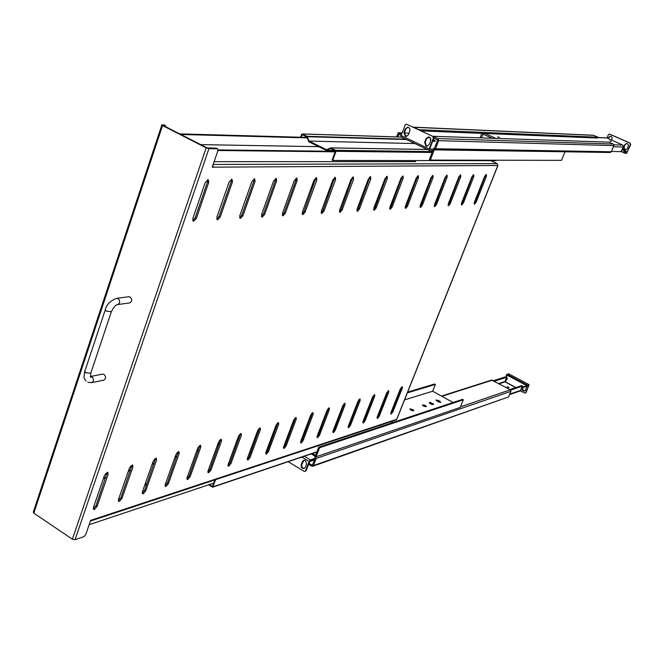 <?xml version="1.0" encoding="UTF-8"?>
<svg xmlns="http://www.w3.org/2000/svg" width="664" height="664" viewBox="0 0 664 664"><rect width="100%" height="100%" fill="white"/><g stroke="black" fill="none" stroke-linecap="round" stroke-linejoin="round"><path stroke-width="1" d="M145.507 483.035L146.362 484.579L144.81 484.994M146.337 484.612L144.677 485.376M391.162 414.12L390.922 412.61L400.375 388.789L402.284 386.656L402.284 388.224L392.847 411.995L391.162 414.12M377.459 418.519L377.193 416.992L386.747 392.773L388.714 390.606L388.722 392.192L379.185 416.353L377.459 418.519M363.274 423.076L362.984 421.524L372.628 396.898L374.654 394.69L374.679 396.3L365.042 420.868L363.274 423.076M348.575 427.799L348.251 426.23L358.004 401.172L360.087 398.923L360.129 400.558L350.393 425.549L348.575 427.799M333.336 432.696L332.979 431.102L342.84 405.613L344.981 403.314L345.039 404.965L335.195 430.396L333.336 432.696M317.525 437.775L317.135 436.157L327.095 410.211L329.303 407.862L329.385 409.547L319.442 435.426L317.525 437.775M301.116 443.046L300.692 441.411L310.752 414.992L313.026 412.593L313.126 414.303L303.074 440.647L301.116 443.046M284.067 448.524L283.594 446.864L293.762 419.963L296.119 417.507L296.235 419.241L286.076 446.075L284.067 448.524M266.339 454.217L265.824 452.541L276.099 425.126L278.531 422.619L278.664 424.379L268.405 451.711L266.339 454.217M247.888 460.144L247.34 458.442L257.715 430.504L260.23 427.94L260.388 429.724L250.021 457.579L247.888 460.144M228.682 466.311L228.076 464.584L238.567 436.107L241.165 433.476L241.347 435.293L230.881 463.696L228.682 466.311M208.662 472.743L208.214 472.776L208.006 470.992L218.597 441.942L221.295 439.253L221.502 441.095L210.928 470.062L208.662 472.743M187.779 479.449L187.306 479.483L187.074 477.673L197.764 448.034L200.561 445.278L200.794 447.146L190.12 476.702L187.779 479.449M165.975 486.455L165.469 486.488L165.212 484.654L176.01 454.4L178.906 451.578L179.172 453.471L168.39 483.641L165.975 486.455M142.171 493.12L144.669 490.231L155.733 458.185M143.192 493.775L142.652 493.809L142.362 491.949L153.26 461.048L156.272 458.152L156.571 460.077L145.69 490.887L143.192 493.775M132.061 465.057L120.906 497.792L118.275 500.772M119.362 501.428L118.781 501.469L118.458 499.577L129.455 468.012L132.593 465.041L132.924 466.999L121.935 498.465L119.362 501.428M474.345 202.321L474.461 204.246L476.138 202.221L486.38 176.425L486.405 174.458L484.604 176.458L474.345 202.321M461.555 203.068L461.688 205.027L463.406 202.96L473.772 176.69L473.781 174.698L471.938 176.732L461.555 203.068M448.283 203.84L448.441 205.832L450.209 203.723L460.7 176.973L460.691 174.947L458.791 177.014L448.283 203.84M434.513 204.637L434.704 206.662L436.514 204.52L447.129 177.271L447.096 175.196L445.154 177.313L434.513 204.637M420.212 205.466L420.428 207.533L422.287 205.342L433.036 177.57L432.986 175.462L430.977 177.62L420.212 205.466M405.355 206.33L405.604 208.438L407.513 206.205L418.386 177.886L418.32 175.736L416.253 177.935L405.355 206.33M389.901 207.226L390.175 209.367L392.142 207.093L403.156 178.218L403.056 176.026L400.931 178.267L389.901 207.226M373.807 208.156L374.131 210.347L376.148 208.023L387.295 178.558L387.17 176.325L384.979 178.608L373.807 208.156M357.049 209.135L357.406 211.359L359.49 208.994L370.769 178.915L370.62 176.641L368.354 178.965L357.049 209.135M339.578 210.148L339.976 212.422L342.118 209.998L353.547 179.288L353.364 176.964L351.024 179.338L339.578 210.148M321.351 211.202L321.791 213.526L323.999 211.052L335.569 179.678L335.353 177.305L332.93 179.728L321.351 211.202M302.303 212.306L302.801 214.679L305.075 212.148L316.786 180.077L316.537 177.653L314.031 180.143L302.303 212.306M282.399 213.468L282.939 215.891L285.296 213.293L297.14 180.5L296.858 178.027L294.268 180.566L282.399 213.468M261.558 214.671L262.164 217.153L264.596 214.497L276.589 180.948L276.266 178.417L273.568 181.015L261.558 214.671M239.729 215.941L240.393 218.473L242.908 215.758L255.051 181.413L254.686 178.823L251.888 181.48L239.729 215.941M216.837 217.269L217.568 219.867L220.174 217.078L232.45 181.903L232.043 179.247L229.138 181.969L216.837 217.269M192.792 218.663L193.597 221.319L196.303 218.464L208.728 182.409L208.264 179.695L205.234 182.484L192.792 218.663M107.261 472.262L96.023 505.711L93.25 508.782M94.404 509.446L93.782 509.487L93.425 507.57L104.522 475.299L107.784 472.253L108.157 474.237L97.069 506.408L94.404 509.446M212.38 166.772L213.119 167.154L212.248 167.162L217.916 150.695L217.601 148.827L216.232 148.188L207.06 147.864L163.468 125.587L165.212 125.463L164.581 125.139M216.232 148.188L216.713 148.437M192.668 220.664L195.15 217.842L207.558 181.803L207.683 179.687M216.68 219.22L219.045 216.472L231.313 181.305L231.454 179.247M239.555 217.833L241.796 215.169L253.922 180.832L254.088 178.84M261.367 216.514L263.5 213.924L275.477 180.384L275.668 178.442M282.192 215.252L284.217 212.737L296.053 179.952L296.26 178.068M302.087 214.049L304.012 211.6L315.931 177.711M321.11 212.895L322.953 210.513L334.747 177.371M339.337 211.783L341.088 209.475L352.75 177.047M356.792 210.72L358.477 208.479L370.006 176.74M373.541 209.708L375.152 207.525L386.556 176.441M389.627 208.728L391.162 206.604L402.442 176.159M405.073 207.782L406.542 205.724L417.697 175.885M419.93 206.877L421.333 204.869L432.364 175.628M434.223 206.006L435.567 204.055L446.474 175.379M447.993 205.159L449.279 203.267L460.061 175.138M461.256 204.354L462.493 202.512L473.15 174.906M474.054 203.566L475.233 201.781L485.774 174.69M178.359 451.62L167.386 483.002L165.012 485.799M199.997 445.336L189.124 476.08L186.866 478.802M220.722 439.327L209.948 469.456L207.799 472.096M240.592 433.559L229.918 463.099L227.868 465.663M259.649 428.031L249.075 457.006L247.124 459.488M277.942 422.727L267.467 451.146L265.608 453.562M295.53 417.631L285.155 445.519L283.379 447.868M312.437 412.734L302.161 440.107L300.46 442.382M328.705 408.02L318.537 434.895L316.911 437.111M344.375 403.48L334.307 429.874L332.755 432.023M359.481 399.106L349.513 425.043L348.027 427.126M374.039 394.889L364.179 420.37L362.751 422.395M388.1 390.814L378.331 415.863L376.969 417.83M401.67 386.888L392.001 411.514L390.698 413.423M90.744 520.949L395.985 419.997L396.69 419.324L90.644 520.369L85.739 534.611L83.954 536.653L75.015 539.716L72.376 539.201L33.789 513.147L33.283 512.102L161.825 124.998M217.41 148.794L208.936 148.678L206.172 147.856L162.555 125.554L161.867 124.873L164.066 124.882M490.87 160.655L497.145 163.601L497.875 165.319M359.398 399.579L358.826 399.745M344.301 403.969L343.678 404.152M328.63 408.526L327.95 408.725M312.362 413.265L311.623 413.481M295.455 418.179L294.658 418.411M277.876 423.3L277.012 423.549M259.582 428.62L258.645 428.894M240.534 434.165L239.521 434.455M220.672 439.941L219.577 440.265M199.955 445.976L198.768 446.316M178.317 452.267L177.031 452.64M155.7 458.849L154.314 459.256M132.036 465.738L130.534 466.169M107.253 472.951L105.626 473.415M380.455 410.485L379.891 410.161M370.313 404.725L369.699 404.384M91.557 520.07L90.42 521.016M212.928 165.187L213.119 167.154L497.817 165.485L396.823 419.009M165.925 126.841L165.212 125.463M380.621 410.07L380.049 409.746M370.471 404.318L369.865 403.969M433.011 140.378L435.177 140.826L433.301 139.639M430.405 139.656L430.82 140.22M432.737 141.092L434.879 141.382M433.086 140.204L434.107 140.394L433.235 139.813M405.231 136.186L406.086 136.402L408.476 134.692L409.871 131.007L409.862 128.783L408.418 127.289L407.754 127.148L405.33 128.857L403.936 132.534L405.231 136.186M407.995 127.173L405.87 128.882L404.484 132.559L405.77 136.203L406.385 136.394M425.939 146.03L426.836 146.246L429.234 144.536L430.654 140.834C431.127 138.685 430.405 137.39 428.479 136.942L426.047 138.66L424.636 142.353L425.939 146.03M428.712 136.958L426.579 138.676L425.167 142.362L426.471 146.038L427.135 146.238M406.932 136.269L405.596 136.112M434.356 148.487L437.659 140.212L433.916 138.021L429.724 148.935L434.397 149.383L433.393 148.47L434.09 148.479L433.924 148.91M433.426 136.668L406.468 124.185L433.426 136.668L433.916 138.029L433.393 138.012L429.201 148.927L429.243 150.396L433.974 150.487L434.397 149.383M432.613 136.278L609.062 142.146L613.27 144.03L613.851 145.615L611.278 151.765L610.183 152.496L434.273 149.707L435.534 148.736L438.638 140.677L613.851 145.615M438.638 140.677L437.891 138.593L432.671 136.137M421.217 130.908L597.716 138.054L598.065 137.216L419.034 129.712L413.249 127.156M593.491 135.257L598.065 137.216M433.393 138.012L432.903 136.643M406.468 124.185L405.256 124.749L401.164 135.589L401.239 137.066L429.118 150.313M499.361 137.382L497.66 136.884L499.361 137.382M611.179 141.366L609.826 140.942L611.179 141.366M625.505 150.238L623.969 147.383L625.098 144.71L626.799 143.457M624.011 149.69L625.28 150.247L627.181 148.985L628.459 145.756L628.044 144.171L626.633 143.441L624.708 144.702L623.587 147.375L623.728 149.325M481.483 137.797L483.151 134.145L491.841 138.145M606.871 137.979L606.182 137.813M485.185 133.497L495.51 138.27M622.865 145.192L623.355 147.01L621.014 151.649L611.403 151.475M625.04 152.919L624.774 152.172L625.372 151.409L625.662 152.23L627.214 151.981L630.327 144.619L630.128 143.084L630.7 144.627L626.55 153.343L625.164 153.309L621.446 151.301M622.434 149.209L624.774 152.172M622.849 148.213L625.372 151.409M611.61 140.087L612.2 137.938L611.179 136.402L610.415 136.195L608.481 137.448L608.05 138.494M608.382 138.643L608.871 137.465L610.581 136.211M609.594 134.111L630.128 143.084M606.971 138.004L608.307 134.8L609.411 134.078L629.754 143.067M480.08 137.747L481.881 133.364M305.407 460.467L303.738 460.235L302.452 461.505L301.207 464.767C300.883 467.298 301.846 468.543 304.087 468.518L305.357 467.257L306.61 463.995L305.407 460.467M303.996 460.177L301.788 464.568C301.423 466.908 302.303 468.178 304.411 468.377M288.126 461.704L304.344 471.457L306.021 470.867L310.03 460.857L315.093 459.114L315.466 458.135L314.736 456.724L315.491 456.467L316.18 458.467L510.94 391.32L508.599 396.906L313.433 465.58L316.18 458.467M432.131 404.492L430.197 403.778M412.327 410.701L410.85 410.103L413.821 410.642L412.817 409.472L409.846 408.941L410.858 410.111M305.44 471.075L309.133 461.455L310.412 459.878L315.466 458.135M510.94 391.32L510.392 389.785L491.692 380.074M314.52 459.928L309.565 461.646M308.561 464.26L311.756 466.169L312.719 466.294L313.433 465.58M308.934 463.289L312.37 465.232L314.802 459.214M315.143 457.388L315.491 456.467M312.761 466.277L508.599 396.906M508.433 387.153L507.097 386.88L508.964 387.701L508.433 387.153M522.543 387.469L522.203 388.291C521.912 390.2 522.676 391.121 524.494 391.046L525.531 390.075L526.685 386.548M509.545 394.648L520.285 390.897L525.116 393.146L526.137 392.441L529.067 384.68L508.558 373.807L506.424 374.845L507.196 379.094L504.98 381.891L506.192 378.289L506.259 377.434L505.395 377.027M522.419 386.896L526.162 386.182L528.951 384.68M526.867 385.759L526.876 386.357L528.295 385.759M526.876 386.357L522.153 387.544M507.097 379.227L506.283 375.807M524.734 390.947L522.742 389.934L522.95 387.394M526.137 392.441L525.34 393.038M505.528 381.31L506.823 378.189M525.705 392.598L528.536 385.884M520.285 390.897L522.477 386.108L510.757 390.092M509.919 389.527L521.597 385.693M493.485 380.688L505.213 376.928M494.448 381.202L506.159 377.434M91.674 382.63L103.7 380.181C106.049 378.712 106.165 376.795 104.065 374.421L102.513 374.131M128.75 296.742L130.144 297.032C132.343 299.522 132.153 301.498 129.58 302.942L117.661 304.552M410.136 409.597L413.199 410.833M422.736 405.538L425.707 406.741M425.334 405.413L422.437 404.882L423.441 406.028L426.346 406.567L425.334 405.413M440.771 402.425L438.132 401.762L435.991 400.01L438.821 400.55L440.771 402.425M312.487 453.487L315.574 455.313L318.695 447.196L462.551 399.346L463.331 399.769L460.194 407.422L316.089 456.815L311.208 453.919M429.483 403.264L433.177 404.401M436.306 400.666L440.307 402.467M453.089 402.492L432.654 391.221L404.534 399.894M432.654 391.221L435.393 384.439L407.339 392.864M432.936 404.484L429.259 402.683L430.064 402.351L433.733 404.152L432.936 404.484M318.695 447.196L319.591 447.727L316.089 456.815M463.331 399.769L319.591 447.727M435.393 384.439L434.629 384.016L407.638 392.1M213.692 483.135L89.15 524.693M392.333 421.208L391.652 422.935M214.879 479.898L212.463 486.496L209.384 484.571M215.642 479.64L212.671 487.177L208.596 484.836M402.185 132.875L398.201 132.725L401.629 134.352M434.223 149.84L430.38 160.099L429.409 159.634L432.804 150.462M564.624 151.774L434.314 149.89M409.065 133.132L404.359 132.958M397.736 136.942L398.749 134.269L401.214 135.439M396.624 136.908L398.201 132.725M564.964 151.931L561.512 160.348L430.38 160.099M318.728 146.661L200.711 144.627M307.224 137.888L180.832 134.46M335.32 151.326L218.082 149.915M335.137 151.832L217.983 150.487M415.83 160.555L415.423 161.626L214.14 161.659M307.05 137.406L179.687 133.879M301.257 137.24L302.178 134.684L306.917 137.008L308.777 141.764L326.339 150.404L330.614 148.645L335.436 151.01L332.083 160.157L332.689 160.456L336.042 151.309L335.693 150.313L330.63 147.881L326.588 149.715L309.026 141.075L307.166 136.311L302.427 133.987L301.589 134.394L300.568 137.224M414.884 143.565L309.026 141.075M496.124 160.223L495.95 160.663L332.689 160.456M208.936 148.678L75.015 539.716M162.555 125.554L33.789 513.147M206.172 147.856L72.376 539.201M213.177 164.473L497.145 163.601M358.12 402.94L357.215 403.206M343.006 407.397L342.035 407.679M327.327 412.012L326.29 412.319M311.042 416.809L309.939 417.133M294.127 421.798L292.94 422.146M276.539 426.977L275.269 427.35M258.23 432.372L256.877 432.77M239.164 437.991L237.712 438.414M219.294 443.842L217.742 444.299M198.561 449.951L196.901 450.441M176.915 456.326L175.13 456.857M154.28 462.999L152.371 463.555M130.609 469.971L128.567 470.577M105.808 477.275L103.617 477.922M357.896 403.504L356.991 403.778M342.782 407.97L341.811 408.252M327.103 412.601L326.065 412.908M310.818 417.407L309.706 417.739M293.895 422.404L292.708 422.752M276.307 427.599L275.037 427.973M257.997 433.003L256.636 433.401M238.932 438.63L237.471 439.062M219.054 444.498L217.501 444.963M198.32 450.624L196.652 451.113M176.665 457.015L174.889 457.537M154.04 463.696L152.131 464.26M130.36 470.685L128.31 471.291M105.559 478.005L103.368 478.653M108.157 474.237L107.095 473.556M97.069 506.408L96.023 505.711M196.303 218.464L195.15 217.842M208.728 182.409L207.558 181.803M220.174 217.078L219.045 216.472M232.45 181.903L231.313 181.305M242.908 215.758L241.796 215.169M255.051 181.413L253.922 180.832M264.596 214.497L263.5 213.924M276.589 180.948L275.477 180.384M285.296 213.293L284.217 212.737M297.14 180.5L296.053 179.952M305.075 212.148L304.012 211.6M316.786 180.077L315.707 179.537M323.999 211.052L322.953 210.513M335.569 179.678L334.507 179.147M342.118 209.998L341.088 209.475M353.547 179.288L352.509 178.774M359.49 208.994L358.477 208.479M370.769 178.915L369.748 178.408M376.148 208.023L375.152 207.525M387.295 178.558L386.29 178.06M392.142 207.093L391.162 206.604M403.156 178.218L402.16 177.728M407.513 206.205L406.542 205.724M418.386 177.886L417.415 177.412M422.287 205.342L421.333 204.869M433.036 177.57L432.073 177.105M436.514 204.52L435.567 204.055M447.129 177.271L446.183 176.815M450.209 203.723L449.279 203.267M460.7 176.973L459.762 176.524M463.406 202.96L462.493 202.512M473.772 176.69L472.851 176.25M476.138 202.221L475.233 201.781M486.38 176.425L485.475 175.993M132.924 466.999L131.879 466.336M121.935 498.465L120.906 497.792M145.69 490.887L144.669 490.231M156.571 460.077L155.542 459.43M168.39 483.641L167.386 483.002M179.172 453.471L178.16 452.84M190.12 476.702L189.124 476.08M200.794 447.146L199.798 446.532M210.928 470.062L209.948 469.456M221.502 441.095L220.514 440.498M230.881 463.696L229.918 463.099M241.347 435.293L240.376 434.704M250.021 457.579L249.075 457.006M260.388 429.724L259.425 429.151M268.405 451.711L267.467 451.146M278.664 424.379L277.718 423.815M286.076 446.075L285.155 445.519M296.235 419.241L295.297 418.693M303.074 440.647L302.161 440.107M313.126 414.303L312.204 413.763M319.442 435.426L318.537 434.895M329.385 409.547L328.472 409.024M335.195 430.396L334.307 429.874M345.039 404.965L344.143 404.459M350.393 425.549L349.513 425.043M360.129 400.558L359.241 400.052M365.042 420.868L364.179 420.37M374.679 396.3L373.807 395.81M379.185 416.353L378.331 415.863M388.722 392.192L387.859 391.71M392.847 411.995L392.001 411.514M402.284 388.224L401.429 387.751M427.243 137.655L430.131 137.747M437.891 138.593L613.27 144.03M435.534 148.736L611.278 151.765M593.89 135.348L413.871 127.28M426.579 138.676L426.047 138.66M425.167 142.362L424.636 142.353M405.87 128.882L405.33 128.857M404.484 132.559L403.936 132.534M401.164 135.589L429.201 148.927M429.483 137.224L427.923 137.174M606.771 137.929L622.724 145.059M606.688 137.929L597.915 137.564M613.909 144.802L622.641 145.059M625.04 152.861L625.637 152.097M625.206 153.318L625.671 152.23M621.238 151.533L625.106 153.276M625.065 151.018L627.214 151.981M625.488 151.575L627.007 152.255M613.378 146.744L623.355 147.01M483.749 134.402L482.828 134.369M303.033 461.306L302.452 461.505M460.409 406.883L510.392 389.785M492.481 380.14L441.859 396.3M304.311 456.243L310.412 459.878M312.553 465.057L312.13 465.198M301.788 464.568L301.207 464.767M309.133 461.455L301.821 457.081M515.687 387.552L505.072 381.858M499.228 383.775L504.98 381.891M526.909 385.701L506.466 374.786M515.87 387.494L505.179 381.767M526.162 386.182L526.17 386.78M506.275 375.558L506.292 376.156M507.014 374.297L527.44 385.203L527.025 386.199M522.203 388.291L522.634 388.141M521.423 385.601L522.377 386.108M521.033 390.2L509.769 394.117M498.739 383.51L504.847 381.518M87.764 382.29L91.59 382.647C93.948 381.169 94.064 379.227 91.947 376.828L90.287 376.554M105.203 310.03L84.801 371.3L85.722 372.803L90.81 373.176M102.596 374.114L90.47 376.513L90.843 377.492L90.694 373.525L111.27 311.972C113.444 307.424 115.528 304.959 117.52 304.577L117.578 304.56C120.167 303.099 120.358 301.107 118.142 298.584L116.814 298.285C110.382 300.676 106.547 304.486 105.31 309.714L106.282 311.125L111.378 311.665M429.45 402.55L429.276 402.99M430.064 402.351L429.732 403.181M438.821 400.55L438.481 401.371M439.95 401.172L439.618 401.994M316.935 451.786L213.003 486.836M326.837 150.413L334.424 150.512M401.313 137.099L302.427 133.987M405.646 139.166L307.166 136.311M406.443 139.54L307.507 136.726M427.334 149.491L330.871 147.939M432.496 151.6L335.693 150.313M432.164 152.471L336.042 151.309M497.942 165.46L396.831 419.233M164.265 124.915L165.411 125.504M217.601 148.827L216.422 148.221M435.177 140.826L434.903 141.54M401.239 137.066L429.193 150.371M593.516 135.257L413.406 127.156M430.562 139.05L430.314 139.697M621.222 151.541L625.139 153.301M597.957 137.473L606.215 137.813M606.813 137.938L622.766 145.067M441.452 396.076L491.725 380.057M508.674 373.799L529.067 384.68M521.514 385.593L522.477 386.108M506.259 377.434L505.312 376.928M85.955 381.036C84.145 377.658 83.456 379.758 84.685 371.657M116.814 298.285L128.824 296.733M316.844 452.01L212.688 487.168M401.205 137.05L302.203 133.937M427.226 149.441L330.63 147.881M334.548 150.57L326.572 150.471"/></g></svg>
